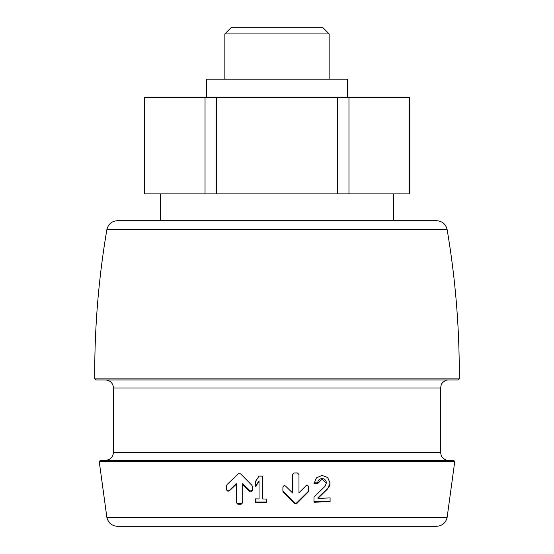 <?xml version="1.0" encoding="UTF-8"?>
<svg xmlns="http://www.w3.org/2000/svg" width="554" height="554" viewBox="0 0 554 554"><rect width="100%" height="100%" fill="white"/><g stroke="black" fill="none" stroke-linecap="round" stroke-linejoin="round"><path stroke-width="0.83" d="M106.867 517.374C108.231 522.914 111.749 525.885 117.441 526.3L436.559 526.3C442.251 525.885 445.769 522.914 447.133 517.374L454.758 461.537L453.684 460.353L100.316 460.353L99.242 461.537L106.867 517.374L447.133 517.374M301.092 526.3L290.774 526.3M201.462 526.3L161.262 526.3M392.738 526.3L412.654 526.3M313.993 483.649L317.747 483.531L322.04 479.134L326.313 483.22L324.99 486.35L313.993 497.097L313.993 502.222L330.08 501.626L330.08 497.914L317.934 498.385L327.58 488.933L330.059 483.06L327.677 477.52L322.054 475.408L316.417 477.894L313.993 483.649M282.9 491.287L283.371 492.416L294.624 503.447L296.902 503.413L308.163 492.042L308.633 490.906L308.633 486.918C308.169 485.47 307.255 485.117 305.884 485.858L298.98 492.838L298.98 474.529L297.373 472.957L294.153 473.005L292.547 474.626L292.547 492.928L285.642 486.156C284.23 485.352 283.316 485.733 282.9 487.298L282.9 491.287M255.553 498.877L255.553 502.589L266.28 502.727L266.28 499.016L262.79 498.981L262.79 476.135L259.037 476.087L255.553 481.357L255.553 486.668L259.037 481.405L259.037 498.932L255.553 498.877L255.553 502.042L266.28 502.042M226.607 485.629L226.607 489.618C227.064 491.093 227.985 491.509 229.349 490.851L236.253 484.265L236.253 502.533L237.86 504.175L241.08 504.272L242.687 502.727L242.687 484.459L249.591 491.467C250.997 492.312 251.911 491.959 252.34 490.401L252.34 486.412L251.869 485.276L240.609 473.829L238.331 473.76L227.078 484.521L226.607 485.629L226.607 489.307A1.607 1.593 180 0 0 229.349 490.435L236.253 483.594L236.253 502.533M212.127 379.94L105.44 379.94C110.322 380.411 113.002 383.091 113.48 387.98L113.48 452.313C113.002 457.195 110.322 459.882 105.44 460.353M113.48 387.98L440.52 387.98L441.309 384.497C440.707 384.905 443.955 379.691 448.56 379.94L341.873 379.94M436.559 220.707L117.441 220.707C111.749 221.122 108.231 224.093 106.867 229.633C98.473 279.022 94.429 328.771 94.734 378.874L95.807 379.94L458.193 379.94L459.266 378.874C459.571 328.771 455.526 279.022 447.133 229.633C445.769 224.093 442.251 221.122 436.559 220.707L393.61 220.707L393.61 193.9M160.39 220.707L160.39 193.9M348.965 193.9L348.965 97.4L409.323 97.4L409.323 193.9L144.677 193.9L144.677 97.4L205.035 97.4L205.035 193.9M216.642 193.9L216.642 97.4L205.035 97.4M337.358 193.9L337.358 97.4L216.642 97.4M348.965 97.4L337.358 97.4M231.073 27.7L322.927 27.7L329.152 33.932L224.848 33.932L231.073 27.7M224.848 79.167L224.848 33.932M206.497 97.4L206.497 79.167L347.503 79.167L347.503 97.4M236.253 501.876A1.607 1.593 180 0 0 237.86 503.468L241.08 503.468A1.607 1.593 180 0 0 242.687 501.876M252.34 489.307A1.607 1.593 180 0 1 249.591 490.435L242.687 483.594L242.687 484.459M255.553 481.357L255.553 486.114L259.037 480.81L259.037 498.33M282.9 490.415A1.607 1.593 180 0 0 283.371 491.543L294.624 502.693A1.607 1.593 180 0 0 296.902 502.693L308.163 491.543A1.607 1.593 180 0 0 308.633 490.415L308.633 486.426M298.98 492.139L298.98 473.857M317.934 498.385L317.934 497.734L327.58 488.635A8.04 7.964 180 0 0 329.99 484.009M314.035 482.866L317.747 482.866L317.747 483.531M326.327 483.22L326.327 482.866A4.287 4.245 180 0 0 322.033 478.621A4.287 4.245 180 0 0 317.747 482.866M313.993 501.446L330.08 501.446L330.08 497.914M99.242 461.537L454.758 461.537M113.48 452.313L440.52 452.313L441.261 455.679C440.555 455.069 443.823 460.63 448.56 460.353M94.734 378.874L459.266 378.874M106.867 229.633L447.133 229.633M229.349 490.435L229.349 490.851M237.86 503.468L237.86 504.175M241.08 503.468L241.08 504.272M249.591 490.435L249.591 491.467M283.371 491.543L283.371 492.416M294.624 502.693L294.624 503.447M296.902 502.693L296.902 503.413M308.163 491.543L308.163 492.042M440.52 452.313L440.52 387.98M329.152 79.167L329.152 33.932"/></g></svg>
